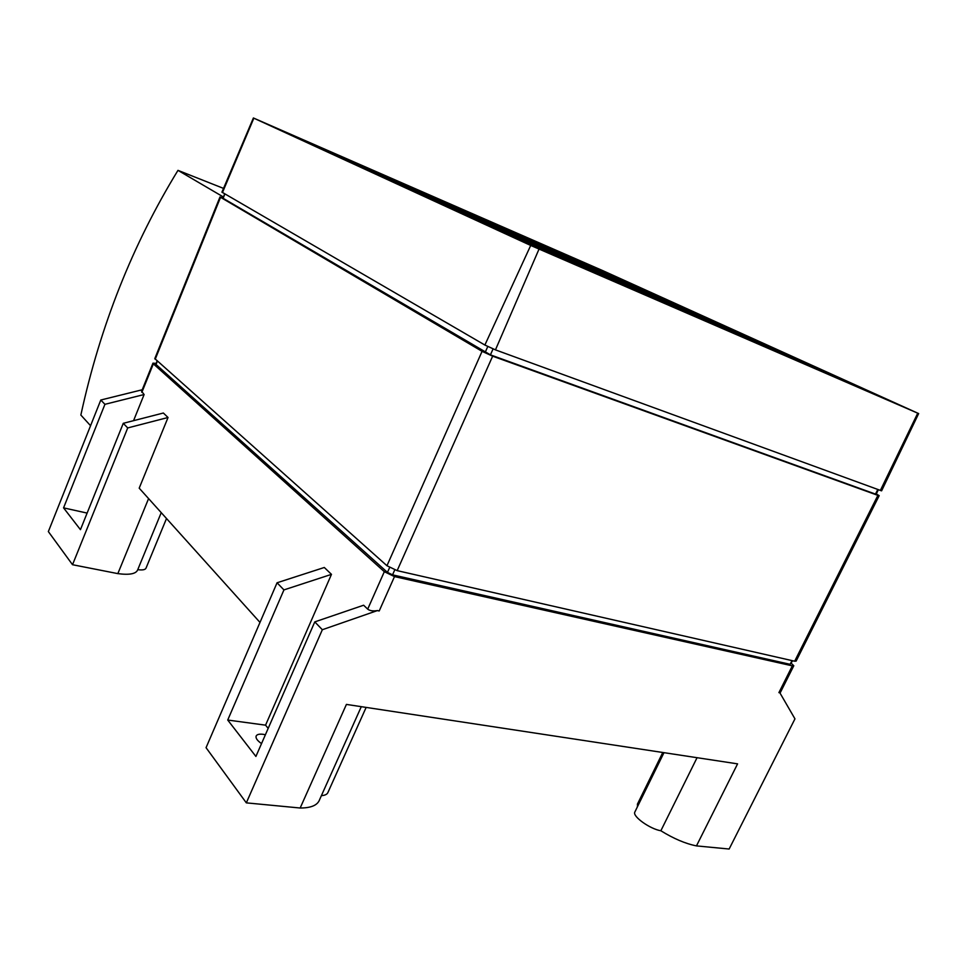 <?xml version="1.0" encoding="UTF-8"?>
<svg xmlns="http://www.w3.org/2000/svg" width="967" height="967" viewBox="0 0 967 967"><rect width="100%" height="100%" fill="white"/><g stroke="black" fill="none" stroke-linecap="round" stroke-linejoin="round"><path stroke-width="1.45" d="M261.525 743.587C257.452 740.782 255.639 738.329 256.086 736.213C256.775 734.485 259.083 733.844 262.988 734.291L265.393 734.739M606.406 272.634L583.959 262.601L606.406 272.634M293.883 135.851L317.575 146.44L293.883 135.851M529.892 244.107L563.241 259.083L529.892 244.107M878.713 395.938L847.708 382.038L878.713 395.938M568.221 255.723L695.321 313.187L568.221 255.723M554.429 249.704L681.215 307.035L554.429 249.704M540.408 243.575L666.843 300.785L540.408 243.575M526.157 237.35L652.205 294.403L526.157 237.35M511.664 231.028L637.301 287.912L511.664 231.028M496.929 224.586L622.119 281.3L496.929 224.586M481.953 218.046L606.66 274.568L481.953 218.046M466.71 211.386L575.462 260.691L466.71 211.386M316.838 145.932L434.328 199.504L316.838 145.932M334.703 153.741L453.16 207.712L334.703 153.741M352.266 161.404L471.594 215.738L352.266 161.404M369.491 168.935L489.665 223.607L369.491 168.935M386.425 176.32L507.373 231.331L386.425 176.32M403.046 183.585L524.743 238.885L403.046 183.585M419.388 190.717L541.762 246.307L419.388 190.717M435.428 197.727L543.2 246.621L435.428 197.727M451.202 204.617L559.482 253.717L451.202 204.617M728.091 327.608L854.623 384.83L728.091 327.608M714.395 321.636L840.819 378.834L714.395 321.636M700.446 315.568L860.932 388.226L700.446 315.568M686.256 309.392L846.548 381.989L686.256 309.392M671.799 303.094L831.862 375.619L671.799 303.094M657.077 296.676L816.873 369.128L657.077 296.676M642.076 290.148L801.57 362.492L642.076 290.148M626.797 283.5L785.941 355.711L626.797 283.5M611.217 276.719L769.974 348.797L611.217 276.719M398.223 183.972L515.435 237.628L398.223 183.972M418.046 192.602L536.214 246.645L418.046 192.602M437.459 201.051L589.048 270.361L437.459 201.051M456.46 209.331L609.077 279.04L456.46 209.331M475.075 217.43L628.647 287.525L475.075 217.43M493.303 225.371L647.757 295.805L493.303 225.371M511.168 233.156L666.42 303.904L511.168 233.156M528.683 240.771L684.66 311.809L528.683 240.771M545.847 248.253L702.489 319.545L545.847 248.253M314.783 621.89L363.628 605.221L367.702 609.137C369.841 610.818 373.105 611.289 377.493 610.552L322.337 629.722L314.783 621.89L255.904 756.448L227.728 720.04L283.935 589.906L277.058 582.775L206.056 747.684L246.331 802.864L300.169 808.013L346.416 704.411L737.579 763.857L696.47 845.895C685.543 843.72 673.673 838.679 660.86 830.762C649.981 828.997 632.551 816.511 634.763 812.207L634.993 811.736M168.028 417.502L127.717 427.934L123.268 423.316L163.363 413.018L168.028 417.502L139.2 488.166L259.99 622.41M223.341 196.954L177.976 170.361C132.612 244.433 100.23 326 80.853 415.048L90.56 425.71M156.134 363.399L152.955 363.169L153.354 363.834L384.322 571.69L394.5 576.598L792.348 665.852L793.798 665.731L791.32 663.338M123.268 423.316L80.442 529.674L63.568 507.868L104.932 404.315L100.798 400.024L48.35 531.584L72.525 564.716L127.717 427.934M104.932 404.315L144.107 394.536L133.555 420.681M141.617 391.26L144.107 394.536M100.798 400.024L142.222 389.761M300.169 808.013C311.12 808.013 317.599 805.221 319.606 799.649L361.295 706.672M321.395 795.648C325.117 795.406 327.342 794.258 328.067 792.191L366.142 707.409M268.173 728.393L265.562 725.165L331.476 574.362L283.935 589.906M227.728 720.04L265.562 725.165M277.058 582.775L324.308 567.484L331.476 574.362M779.886 692.831L778.906 692.626L779.886 692.831L794.959 718.856L729.142 849.026L696.47 845.895M569.66 258.431L585.41 265.478L569.66 258.431M751.154 340.674L620.983 281.566M751.202 340.565L621.056 281.397M736.975 334.497L604.798 274.531M736.975 334.485L604.883 274.35M717.514 326.097L588.299 267.351M717.562 325.988L588.371 267.17M712.328 320.536L616.293 277.046L712.328 320.536M698.585 314.553L602.876 271.183L698.585 314.553M530.702 245.449L918.65 413.574L603.094 270.772L253.39 117.974L530.702 245.449L484.878 345.038L495.455 349.873L881.602 490.837L918.65 413.574M299.311 138.704L395.491 182.582L299.311 138.704M318.131 146.924L415.109 191.14L318.131 146.924M177.976 170.361L223.522 188.396M223.002 197.788L220.549 197.292L482.074 351.335L492.65 356.17L877.891 495.37L879.172 495.66L876.283 493.919M224.598 193.823L223.135 198.308L490.426 354.853L875.486 494.101L876.126 494.258L878.35 489.81M155.784 364.257L387.465 572.404L392.554 574.857L790.136 664.317L792.626 660.751M377.613 610.673L379.197 610.987L377.493 610.552M322.337 629.722L246.331 802.864M154.793 358.6L386.957 565.731L397.159 570.639L794.669 661.21L796.119 661.102L879.16 495.696M221.927 192.155L484.878 345.038M697.05 757.705L660.86 830.762M637.265 807.119L637.833 803.323M148.58 498.597L117.841 573.624L72.525 564.716M161.235 512.655L137.652 569.901C136.021 573.902 129.421 575.147 117.841 573.624M166.505 518.517L146.041 568.076C145.34 569.768 142.572 570.3 137.749 569.672M63.568 507.868L87.127 513.09M367.702 609.137L384.322 571.69M153.354 363.834L141.847 392.372M778.906 692.626L792.348 665.852M394.5 576.598L379.197 610.987M157.355 361.223L155.977 364.619M389.604 567.581L387.465 572.404M394.741 569.926L392.554 574.857M791.997 660.606L790.136 664.317M220.549 197.292L155.191 359.289M482.074 351.335L386.957 565.731M492.65 356.17L397.159 570.639M877.891 495.37L794.669 661.21M877.746 489.592L875.486 494.101M224.876 193.98L223.135 198.308M487.767 346.561L485.144 352.447M493.061 348.93L490.426 354.853M539.006 249.135L495.455 349.873M917.731 413.199L880.321 490.535M253.838 118.192L222.446 192.578M780.055 693.109L793.75 665.828M141.569 391.381L152.955 363.169M157.101 361.005L155.772 364.281M220.017 196.893L154.78 358.648M253.39 117.974L221.927 192.179M662.77 752.495L637.35 804.314M663.978 752.677L634.763 812.207"/></g></svg>
